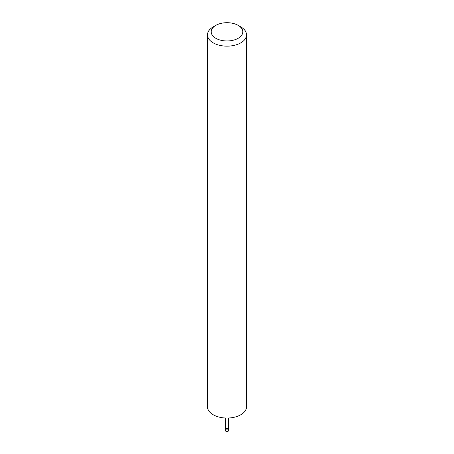 <?xml version="1.0" encoding="UTF-8"?>
<svg xmlns="http://www.w3.org/2000/svg" width="454" height="454" viewBox="0 0 454 454"><rect width="100%" height="100%" fill="white"/><g stroke="black" fill="none" stroke-linecap="round" stroke-linejoin="round"><path stroke-width="0.68" d="M228.368 427.81L228.453 428.201A1.464 0.846 180 0 1 228.464 428.309A1.464 0.846 180 0 1 227.562 429.092A1.464 0.846 180 0 1 225.961 428.905A1.464 0.846 180 0 1 225.536 428.309A1.464 0.846 180 0 1 225.547 428.201L225.632 427.81M228.464 428.309L228.464 430.704A1.464 0.846 180 0 1 227.562 431.482A1.464 0.846 180 0 1 225.961 431.3A1.464 0.846 180 0 1 225.536 430.704L225.536 428.309M228.356 427.759A1.368 0.789 180 0 1 228.368 427.855A1.368 0.789 180 0 1 227.522 428.587A1.368 0.789 180 0 1 226.035 428.417A1.368 0.789 180 0 1 225.632 427.855A1.368 0.789 180 0 1 225.644 427.759M215.815 38.289A15.816 9.131 0 0 0 238.185 38.289A15.816 9.131 0 0 0 238.185 25.373L240.819 26.894A19.539 11.282 180 0 1 246.539 34.873A19.539 11.282 180 0 1 234.48 45.292A19.539 11.282 180 0 1 213.181 42.846A19.539 11.282 180 0 1 207.461 34.873A19.539 11.282 180 0 1 213.181 26.894L215.815 25.373A15.816 9.131 0 0 0 215.815 38.289M246.539 34.873L246.539 406.767A19.539 11.282 180 0 1 234.48 417.192A19.539 11.282 180 0 1 213.181 414.746A19.539 11.282 180 0 1 207.461 406.767L207.461 34.873M240.819 26.894L238.185 25.373A15.816 9.131 0 0 0 215.815 25.373M228.368 418.026L228.368 427.855M225.632 418.026L225.632 427.855"/></g></svg>
